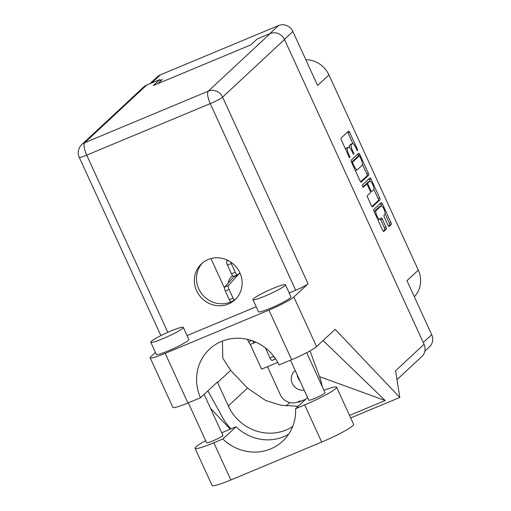 <?xml version="1.0" encoding="UTF-8"?>
<svg xmlns="http://www.w3.org/2000/svg" width="511" height="511" viewBox="0 0 511 511"><rect width="100%" height="100%" fill="white"/><g stroke="black" fill="none" stroke-linecap="round" stroke-linejoin="round"><path stroke-width="0.77" d="M297.185 374.825A11.172 10.578 -132.9 0 0 299.951 380.867M304.198 390.149A11.172 10.578 47.1 0 1 292.516 383.895A11.172 10.578 47.1 0 1 294.508 371.178A11.172 10.578 47.1 0 1 295.23 370.564M389.05 226.501L389.158 226.456A1.757 0.537 67.4 0 1 389.107 226.488A1.757 0.537 67.4 0 1 388.015 225.255L384.349 217.245A1.757 0.537 67.4 0 1 384.036 215.272L384.853 214.511A4.695 1.424 67.4 0 0 384.125 209.478A4.695 1.424 67.4 0 0 381.104 205.933L379.532 206.591A4.695 1.424 67.4 0 0 379.398 206.68L374.493 211.247A4.695 1.424 67.4 0 0 374.231 211.841M374.493 211.247L376.064 210.589A4.695 1.424 67.4 0 0 376.901 215.866A4.695 1.424 67.4 0 0 379.814 219.162A4.695 1.424 67.4 0 0 379.948 219.078L381.2 217.91A1.757 0.537 67.4 0 1 381.251 217.878A1.757 0.537 67.4 0 1 382.343 219.11L386.009 227.12A1.757 0.537 67.4 0 1 386.322 229.094L383.799 231.445A1.757 0.537 67.4 0 1 383.748 231.477A1.757 0.537 67.4 0 1 382.656 230.244L374.084 211.522A1.757 0.537 67.4 0 1 373.777 209.555L381.225 202.618A1.757 0.537 67.4 0 1 381.276 202.586A1.757 0.537 67.4 0 1 382.369 203.819L390.934 222.541A1.757 0.537 67.4 0 1 391.247 224.508L389.158 226.456M362.574 186.381A1.226 0.37 67.4 0 0 363.34 187.243A1.226 0.37 67.4 0 0 363.372 187.224L366.521 184.292A1.757 0.537 67.4 0 1 366.572 184.26A1.757 0.537 67.4 0 1 367.658 185.493L370.092 190.807A1.757 0.537 67.4 0 1 370.405 192.781L367.383 195.592A1.757 0.537 67.4 0 0 367.696 197.565L371.363 205.575A1.757 0.537 67.4 0 0 372.455 206.808A1.757 0.537 67.4 0 0 372.506 206.776L379.954 199.846A1.757 0.537 67.4 0 0 379.641 197.872L371.075 179.157A1.757 0.537 67.4 0 0 369.983 177.917A1.757 0.537 67.4 0 0 369.932 177.956L362.356 185.001A1.226 0.37 67.4 0 0 362.574 186.381M232.594 275.697A11.619 10.999 -132.9 0 0 231.617 276.502A11.619 10.999 -132.9 0 0 228.347 282.851M269.751 33.732L278.546 25.55L160.358 74.842L151.563 83.031M157.81 83.67L162.306 79.486L160.058 80.425M381.104 205.933A4.695 1.424 67.4 0 0 380.97 206.022L376.064 210.589M361.213 182.108L368.661 175.177A1.757 0.537 67.4 0 0 368.348 173.203L359.782 154.488A1.757 0.537 67.4 0 0 358.69 153.255A1.757 0.537 67.4 0 0 358.639 153.287L351.191 160.218A1.757 0.537 67.4 0 0 351.498 162.191L360.07 180.907A1.757 0.537 67.4 0 0 361.162 182.146A1.757 0.537 67.4 0 0 361.213 182.108L361.098 182.159M355.784 147.57L356.787 149.755A1.226 0.37 67.4 0 0 357.547 150.617A1.226 0.37 67.4 0 0 357.361 149.212L349.645 132.355A1.757 0.537 67.4 0 0 348.559 131.123A1.757 0.537 67.4 0 0 348.508 131.155L341.054 138.091A1.757 0.537 67.4 0 0 341.367 140.065L349.083 156.915A1.226 0.37 67.4 0 0 349.85 157.778A1.226 0.37 67.4 0 0 349.665 156.379L348.668 154.194A5.615 1.705 67.4 0 1 347.665 147.89L348.291 147.309A5.615 1.705 67.4 0 1 348.451 147.206A5.615 1.705 67.4 0 1 351.938 151.154L352.935 153.332A1.226 0.37 67.4 0 0 353.695 154.201A1.226 0.37 67.4 0 0 353.516 152.795L352.513 150.611A5.615 1.705 67.4 0 1 351.517 144.306L352.136 143.725A5.615 1.705 67.4 0 1 352.303 143.623A5.615 1.705 67.4 0 1 355.784 147.57M423.249 342.53L431.686 334.679L406.973 280.705L418.317 270.147L328.937 74.925L317.593 85.484L292.88 31.503L284.442 39.36M305.782 59.685A25.026 23.691 47.1 0 1 328.937 74.925M418.317 270.147A25.026 23.691 47.1 0 1 414.3 296.712M240.291 273.755A11.619 10.999 -132.9 0 0 238.982 273.672M210.96 258.572L224.463 288.07M250.115 344.095L261.587 369.153L277.767 362.401M352.303 143.623L350.731 144.274A5.615 1.705 67.4 0 0 350.565 144.383L352.136 143.725M349.773 147.794A5.615 1.705 67.4 0 1 349.946 144.958L350.565 144.383M348.451 147.206L346.88 147.858A5.615 1.705 67.4 0 0 346.714 147.966L348.291 147.309M345.749 149.627A5.615 1.705 67.4 0 1 346.094 148.541L346.714 147.966M352.973 143.712L348.074 133.013A1.757 0.537 67.4 0 0 347.512 132.081M360.632 181.839L367.09 175.835A1.757 0.537 67.4 0 0 366.777 173.861L362.401 164.293M358.665 156.142L358.205 155.14A1.757 0.537 67.4 0 0 357.643 154.213M360 156.768A1.226 0.37 67.4 0 0 359.233 155.906A1.226 0.37 67.4 0 0 359.201 155.932L352.66 162.019A1.226 0.37 67.4 0 0 352.877 163.399L353.931 165.698A5.615 1.705 67.4 0 0 357.419 169.646A5.615 1.705 67.4 0 0 357.579 169.543L362.05 165.379A5.615 1.705 67.4 0 0 361.053 159.074L360 156.768M357.706 156.551A1.226 0.37 67.4 0 0 357.662 156.564A1.226 0.37 67.4 0 0 357.63 156.583L359.201 155.932M351.53 162.262L357.63 156.583M355.171 170.214A5.615 1.705 67.4 0 0 355.848 170.304L357.419 169.646M368.936 178.882A1.757 0.537 67.4 0 1 369.498 179.808L370.181 181.29M373.809 189.217L378.07 198.53L379.641 197.872M371.925 206.508L378.383 200.497A1.757 0.537 67.4 0 0 378.07 198.53M365.058 184.905A1.757 0.537 67.4 0 0 365.001 184.918A1.757 0.537 67.4 0 0 364.95 184.95L362.861 186.892M373.541 189.862A4.695 1.424 67.4 0 0 372.813 184.829A4.695 1.424 67.4 0 0 369.792 181.29A4.695 1.424 67.4 0 0 369.657 181.379L367.926 182.983A1.757 0.537 67.4 0 0 368.239 184.956L370.673 190.271A1.757 0.537 67.4 0 0 371.759 191.504A1.757 0.537 67.4 0 0 371.81 191.472L373.541 189.862M369.792 181.29L368.22 181.942A4.695 1.424 67.4 0 0 368.086 182.031L369.657 181.379M366.278 184.382A1.757 0.537 67.4 0 1 366.355 183.641L368.086 182.031M377.891 219.832A4.695 1.424 67.4 0 0 378.242 219.819L379.814 219.162M383.218 231.17L384.751 229.752A1.757 0.537 67.4 0 0 384.438 227.778L380.772 219.768A1.757 0.537 67.4 0 0 380.203 218.836M381.455 205.927L380.797 204.477A1.757 0.537 67.4 0 0 380.229 203.544M388.584 226.181L389.676 225.166A1.757 0.537 67.4 0 0 389.363 223.192L385.115 213.911M267.496 366.687L280.36 394.779A13.407 12.692 -132.9 0 0 297.696 401.985L300.366 400.873L300.589 401.359M431.686 334.679A11.082 10.495 47.1 0 1 429.489 346.854L424.852 351.172M278.546 25.55A11.082 10.495 47.1 0 1 292.88 31.503M149.908 83.721L157.401 76.752A11.082 10.495 47.1 0 1 160.358 74.842M323.897 390.238A27.888 2.97 155.4 0 1 336.596 387.178A27.888 2.97 155.4 0 1 335.759 388.558A27.888 2.97 155.4 0 1 304.665 404.904L295.588 408.691L307.577 397.532M336.596 387.178L353.612 424.347A27.888 2.97 155.4 0 1 352.775 425.727A27.888 2.97 155.4 0 1 321.681 442.079L230.838 479.963A27.888 2.97 155.4 0 1 212.065 485.45L195.049 448.281A27.888 2.97 155.4 0 1 205.665 440.674M151.301 341.348A17.879 1.903 -24.6 0 0 150.764 342.236A17.879 1.903 -24.6 0 0 165.289 337.656A17.879 1.903 -24.6 0 0 182.734 328.241A17.879 1.903 -24.6 0 0 183.277 327.353A17.879 1.903 -24.6 0 0 168.751 331.933A17.879 1.903 -24.6 0 0 151.301 341.348M150.764 342.236L156.315 354.359A17.879 1.903 -24.6 0 0 170.834 349.78A17.879 1.903 -24.6 0 0 188.284 340.364A17.879 1.903 -24.6 0 0 188.821 339.476L183.277 327.353M253.462 298.743A17.879 1.903 -24.6 0 0 252.926 299.631A17.879 1.903 -24.6 0 0 267.445 295.051A17.879 1.903 -24.6 0 0 284.895 285.636A17.879 1.903 -24.6 0 0 285.432 284.748A17.879 1.903 -24.6 0 0 270.913 289.328A17.879 1.903 -24.6 0 0 253.462 298.743M252.926 299.631L258.477 311.748A17.879 1.903 -24.6 0 0 272.995 307.168A17.879 1.903 -24.6 0 0 290.446 297.753A17.879 1.903 -24.6 0 0 290.983 296.865L285.432 284.748M239.863 272.765A24.579 23.27 -132.9 0 0 201.506 263.785A24.579 23.27 -132.9 0 0 196.639 290.791A24.579 23.27 -132.9 0 0 234.996 299.772A24.579 23.27 -132.9 0 0 239.863 272.765M236.018 298.756A24.579 23.27 47.1 0 1 198.753 288.83A24.579 23.27 47.1 0 1 202.592 262.839M306.702 352.686L325.028 392.704A8.936 0.952 155.4 0 1 324.76 393.144A8.936 0.952 155.4 0 1 316.034 397.858A8.936 0.952 155.4 0 1 308.772 400.145L290.484 360.204M204.119 394.358L222.873 435.308A8.936 0.952 155.4 0 1 222.604 435.755A8.936 0.952 155.4 0 1 213.879 440.463A8.936 0.952 155.4 0 1 206.616 442.75L188.329 402.809M268.933 310.1A22.343 2.383 -24.6 0 0 293.851 297.006L308.063 283.777A11.082 1.182 155.4 0 1 295.703 290.274L210.245 103.618L86.717 155.14A11.082 3.373 67.4 0 1 84.743 142.69A11.082 10.495 -132.9 0 0 81.779 144.594L143.687 86.985A11.082 10.495 47.1 0 1 146.651 85.081L84.743 142.69L208.271 91.169L270.178 33.554A11.082 10.495 47.1 0 1 284.512 39.513L424.053 344.299L395.591 370.794L399.813 397.449L335.146 329.327L316.565 346.618A22.343 2.383 155.4 0 1 291.647 359.718L268.933 310.1L165.206 353.363A22.343 2.383 -24.6 0 1 150.157 357.764A22.343 2.383 -24.6 0 1 150.828 356.652L155.414 352.386M295.703 290.274L289.2 292.988M256.19 306.76L187.045 335.593M291.647 359.718L279.07 364.963A44.687 42.304 -132.9 0 0 209.561 349.115A44.687 42.304 -132.9 0 0 200.497 397.737L187.92 402.981A22.343 2.383 155.4 0 1 172.878 407.376L150.157 357.764M349.524 415.405L385.185 400.528L323.112 340.524M230.282 429.17L210.538 408.372M399.813 397.449L350.68 417.941M292.694 426.481A44.687 42.304 47.1 0 1 228.315 405.958L217.584 382.522A44.687 42.304 47.1 0 1 217.367 382.036L200.497 397.737M160.428 81.236L159.694 79.639L146.651 85.081M289.763 402.572L286.16 405.99M270.178 33.554L257.135 38.996L250.812 44.885L153.37 85.522L159.694 79.639M424.053 344.299A11.082 10.495 47.1 0 1 421.862 356.48L396.99 379.628M305.814 399.18L298.386 402.272L299.51 401.224M222.451 341.054L222.764 358.051L230.659 370.354L247.503 388.105L265.682 400.522L280.513 405.127L298.181 406.277M207.875 390.864L222.387 417.155A55.412 52.461 -132.9 0 0 230.94 428.901M322.192 386.514A55.412 52.461 -132.9 0 0 319.528 376.639L310.017 350.897M319.528 376.639L385.185 400.528M221.729 432.817A27.888 2.97 155.4 0 1 226.98 430.549L236.056 426.762L222.898 439.006L213.822 442.794A27.888 2.97 155.4 0 1 195.049 448.281M222.898 439.006A44.687 42.304 -132.9 0 0 282.66 441.21A44.687 42.304 -132.9 0 0 295.588 408.691M236.056 426.762A44.687 42.304 -132.9 0 0 288.543 434.344M233.776 276.317A3.577 1.086 -112.6 0 1 233.699 276.362A3.577 1.086 -112.6 0 1 231.483 273.845L227.484 265.12A3.577 1.086 -112.6 0 1 226.82 261.134L227.593 260.252M239.946 272.951L237.545 274.746A3.577 1.086 -112.6 0 1 237.474 274.784A3.577 1.086 -112.6 0 1 235.252 272.274L231.259 263.542A3.577 1.086 -112.6 0 1 230.685 262.015M230.729 301.95A3.577 1.086 -112.6 0 1 229.311 299.772L225.319 291.04A3.577 1.086 -112.6 0 1 224.655 287.054L234.536 276.01M234.217 300.072A3.577 1.086 -112.6 0 1 233.086 298.194L229.088 289.469A3.577 1.086 -112.6 0 1 228.423 285.483L239.129 273.672M233.578 276.905L237.347 275.327M250.844 344.261A3.577 1.086 -112.6 0 1 250.767 344.299A3.577 1.086 -112.6 0 1 248.55 341.789L247.433 339.349M255.506 342.019L254.612 342.689A3.577 1.086 -112.6 0 1 254.542 342.728A3.577 1.086 -112.6 0 1 252.651 340.882M272.248 360.351A3.577 1.086 -112.6 0 1 272.178 360.396A3.577 1.086 -112.6 0 1 269.955 357.879L265.963 349.154A3.577 1.086 -112.6 0 1 265.503 347.991M275.563 358.786A3.577 1.086 -112.6 0 1 273.73 356.308L273.666 356.173M349.946 144.958L351.517 144.306M351.823 150.905L352.513 150.611M352.82 153.083L353.516 152.795M346.094 148.541L347.665 147.89M347.972 154.488L348.668 154.194M348.968 156.666L349.665 156.379M348.074 133.013L349.645 132.355M356.672 149.499L357.361 149.212M367.09 175.835L368.661 175.177M358.205 155.14L359.782 154.488M366.777 173.861L368.348 173.203M351.619 162.453L352.66 162.019M352.188 163.686L352.877 163.399M353.235 165.986L353.931 165.698M369.498 179.808L371.075 179.157M378.383 200.497L379.954 199.846M364.95 184.95L366.521 184.292M366.355 183.641L367.926 182.983M367.537 185.25L368.239 184.956M369.977 190.558L370.673 190.271M379.398 206.68L380.97 206.022M380.772 219.768L382.343 219.11M384.438 227.778L386.009 227.12M384.751 229.752L386.322 229.094M380.797 204.477L382.369 203.819M389.363 223.192L390.934 222.541M389.676 225.166L391.247 224.508M81.779 144.594A11.082 11.082 0 0 0 79.25 157.324A11.082 1.182 -24.6 0 0 86.717 155.14L167.838 332.335M293.851 297.006L316.565 346.618M284.512 39.513L222.604 97.122L308.063 283.777M165.206 353.363L187.92 402.981M230.659 370.354L217.584 382.522M247.503 388.105L228.315 405.958M210.245 103.618A11.082 1.182 -24.6 0 0 222.604 97.122A11.082 10.495 47.1 0 0 208.271 91.169A11.082 3.373 67.4 0 0 210.245 103.618M213.822 442.794L230.838 479.963M304.665 404.904L321.681 442.079M231.483 273.845L235.252 272.274M227.484 265.12L231.259 263.542M226.82 261.134L228.2 260.553M229.311 299.772L233.086 298.194M225.319 291.04L229.088 289.469M224.655 287.054L228.423 285.483M248.55 341.789L251.604 340.518M269.955 357.879L273.73 356.308M265.963 349.154L266.608 348.885M357.662 156.564L359.233 155.906M365.001 184.918L366.572 184.26M79.25 157.324L160.888 335.631M233.699 276.362L237.474 274.784M250.767 344.299L254.542 342.728M272.178 360.396L275.665 358.939"/></g></svg>
